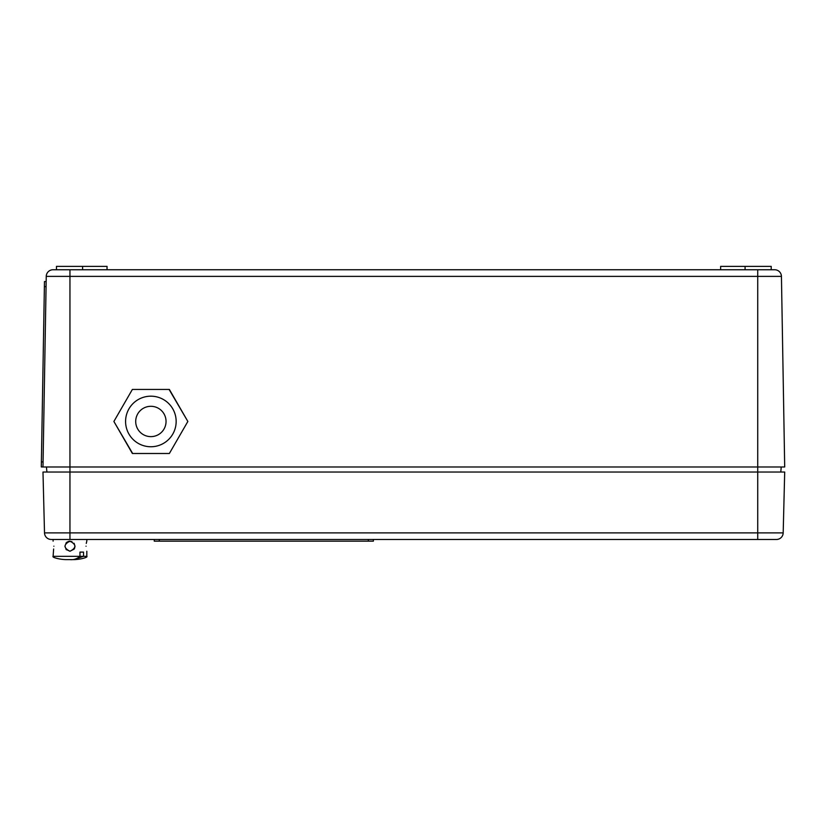 <?xml version="1.0" encoding="UTF-8"?>
<svg xmlns="http://www.w3.org/2000/svg" width="826" height="826" viewBox="0 0 826 826"><rect width="100%" height="100%" fill="white"/><g stroke="black" fill="none" stroke-linecap="round" stroke-linejoin="round"><path stroke-width="1.24" d="M771.216 269.751L771.216 266.385L720.644 266.385L720.644 269.751M745.083 266.385L745.083 269.751M781.231 466.979L780.787 472.038L781.231 466.979M46.452 466.979L46.896 472.038M46.153 281.583L44.47 281.552L41.3 466.948L42.983 466.979L46.246 276.38L757.731 276.38L757.731 466.979L784.7 466.979L781.437 276.38A6.742 6.742 0 0 0 774.695 269.751L52.988 269.751A6.742 6.742 0 0 0 46.246 276.38L42.983 466.979L69.952 466.979L69.952 269.751M69.952 539.471L69.952 472.038L757.731 472.038L757.731 466.979L69.952 466.979L69.952 472.038L42.983 472.038L44.511 532.894A6.742 6.742 0 0 0 51.243 539.471L776.44 539.471A6.742 6.742 0 0 0 783.182 532.894L784.7 472.038L757.731 472.038L757.731 532.894L44.511 532.894M82.6 269.751L82.6 266.385L107.039 266.385L107.039 269.751M82.6 266.385L56.467 266.385L56.467 269.751M69.952 559.615L66.379 559.615C59.771 559.605 51.615 557.313 53.101 556.321L79.957 556.321L79.957 552.109L83.529 552.109L83.529 556.321L86.813 556.321L86.813 551.262L86.813 556.321C88.299 557.313 80.153 559.605 73.535 559.615L83.529 556.321L79.957 556.321C77.035 558.892 73.7 559.987 69.952 559.615L73.535 559.615L69.952 559.615M86.038 546.213C86.885 539.688 86.885 539.688 86.038 546.213C86.885 552.739 86.885 552.739 86.038 546.213C86.885 552.739 86.885 552.739 86.038 546.213M74.082 549.135L69.952 551.262C63.437 547.896 63.437 544.52 69.952 541.154C76.477 544.52 76.477 547.896 69.952 551.262L66.018 549.383M69.818 541.154L68 541.546L71.903 541.546M66.978 542.124L65.894 543.198M64.903 546.244L66.369 549.775M53.876 546.213C53.029 552.739 53.029 552.739 53.876 546.213C53.029 539.688 53.029 539.688 53.876 546.213C53.029 539.688 53.029 539.688 53.876 546.213M74.072 543.271L75.011 546.213L74.629 548.144M86.286 543.394L86.699 541.536M73.948 549.321L74.619 548.165M53.628 549.032L53.101 556.321M150.869 396.181A25.286 25.286 0 0 1 176.155 421.466A25.286 25.286 0 0 1 150.869 446.752A25.286 25.286 0 0 1 125.583 421.466A25.286 25.286 0 0 1 150.869 396.181M150.869 453.495L169.361 453.495L187.853 421.466L169.361 389.438L132.377 389.438L113.885 421.466L132.377 389.438L113.885 421.466L132.377 453.495L150.869 453.495M150.869 406.299A15.167 15.167 0 0 0 135.701 421.466A15.167 15.167 0 0 0 150.869 436.634A15.167 15.167 0 0 0 166.047 421.466A15.167 15.167 0 0 0 150.869 406.299M169.361 389.438L187.853 421.466L169.361 453.495L187.853 421.466L169.082 389.438M132.656 453.495L113.885 421.466L132.377 453.495M373.383 539.471L373.383 541.154L154.245 541.154L154.245 539.471M781.437 276.38L757.731 276.38L757.731 269.751M46.246 276.38A6.742 6.742 0 0 1 52.988 269.751M783.182 532.894L757.731 532.894L757.731 539.471M44.387 286.612L46.07 286.632M41.383 461.899L43.076 461.92M159.304 541.154L159.304 539.471M368.324 541.154L368.324 539.471M86.813 541.154L86.813 539.471L86.813 541.154M53.101 541.154L53.101 539.471"/></g></svg>
